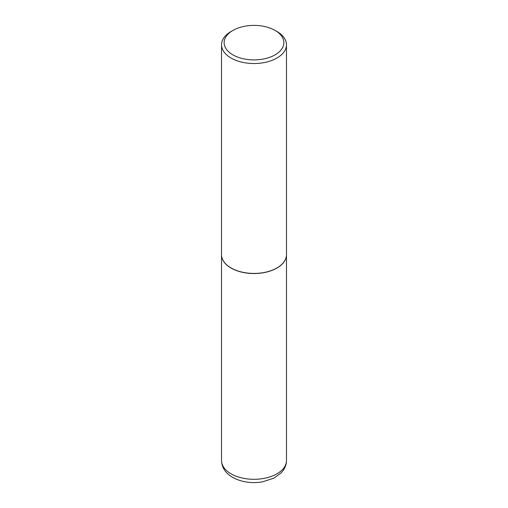 <?xml version="1.0" encoding="UTF-8"?>
<svg xmlns="http://www.w3.org/2000/svg" width="508" height="508" viewBox="0 0 508 508"><rect width="100%" height="100%" fill="white"/><g stroke="black" fill="none" stroke-linecap="round" stroke-linejoin="round"><path stroke-width="0.76" d="M221.526 254.73A32.474 18.752 0 0 0 221.526 254.787A32.474 18.752 0 0 0 231.038 268.046A32.474 18.752 0 0 0 266.427 272.11A32.474 18.752 0 0 0 286.474 254.787A32.474 18.752 0 0 0 286.474 254.73M232.874 30.455A29.877 17.253 0 0 0 232.874 54.845A29.877 17.253 0 0 0 275.126 54.845A29.877 17.253 0 0 0 275.126 30.455A29.877 17.253 0 0 0 232.874 30.455L231.038 31.515A32.474 18.752 0 0 0 221.526 44.774L221.526 254.679A32.474 18.752 0 0 0 231.038 267.938L231.127 267.989A32.347 18.675 0 0 0 276.873 267.989A32.347 18.675 0 0 0 276.917 267.964M231.127 267.989L231.038 267.938A32.474 18.752 0 0 0 276.962 267.938A32.474 18.752 0 0 0 286.474 254.679L286.474 44.774A32.474 18.752 0 0 0 276.962 31.515L275.126 30.455L276.962 31.515M221.526 44.774A32.474 18.752 0 0 0 231.038 58.033A32.474 18.752 0 0 0 266.427 62.097A32.474 18.752 0 0 0 286.474 44.774M286.474 460.553C286.436 463.95 285.464 467.081 283.547 469.957L281.343 472.719L273.933 478.155L262.242 481.914C251.269 483.603 241.408 482.092 232.651 477.38C225.45 473.1 221.742 467.493 221.526 460.553A32.474 18.752 0 0 0 231.038 473.812A32.474 18.752 0 0 0 266.427 477.876A32.474 18.752 0 0 0 286.474 460.553L286.474 254.787M221.526 460.553L221.526 254.787"/></g></svg>
